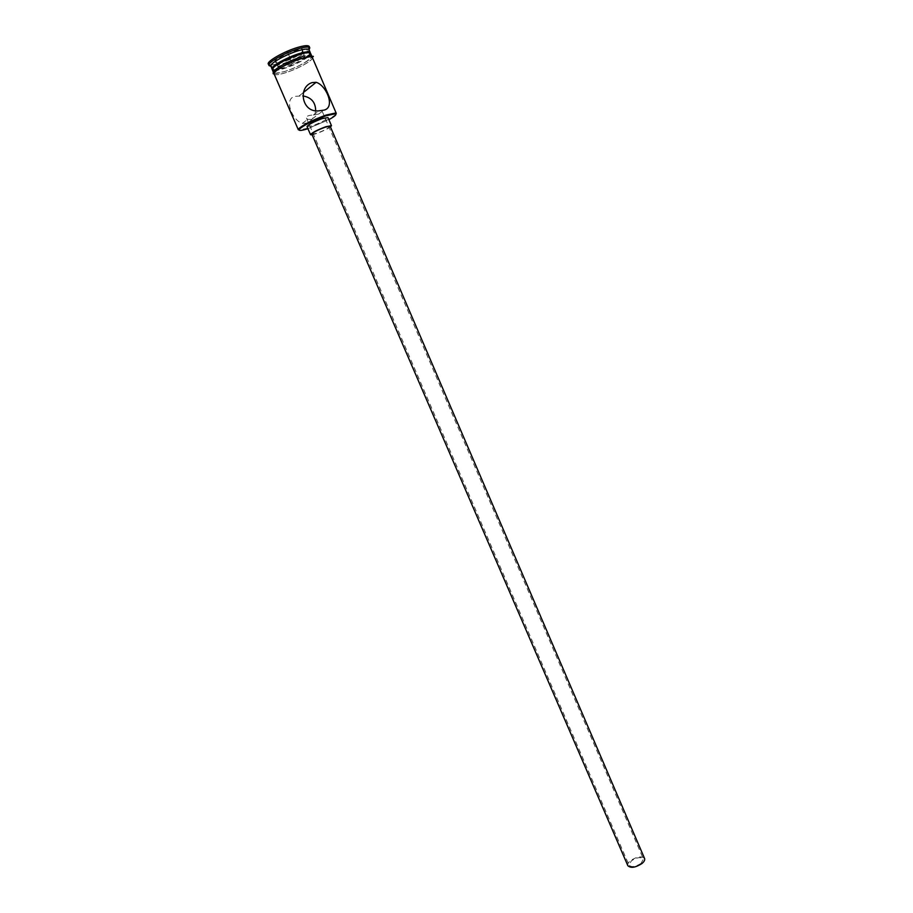 <?xml version="1.0" encoding="UTF-8"?>
<svg xmlns="http://www.w3.org/2000/svg" width="913" height="913" viewBox="0 0 913 913"><rect width="100%" height="100%" fill="white"/><g stroke="black" fill="none" stroke-linecap="round" stroke-linejoin="round"><path stroke-width="0.68" stroke-dasharray="4.57 3.42" d="M307.943 128.699L328.885 119.671M335.995 114.205C331.351 118.393 322.266 122.958 308.754 127.923L299.087 130.103M641.086 863.344C635.528 866.859 631.511 867.464 629.046 865.182L631.362 860.811C636.897 857.318 640.903 856.714 643.38 859.007L641.086 863.344M311.641 119.375L307.715 119.329L306.483 118.119C306.129 116.202 308.423 115.186 313.353 115.061L318.785 114.011L322.221 111.375L311.641 119.375M627.847 865.695C627.334 864.212 628.247 862.511 630.563 860.594C637.012 856.531 641.679 855.823 644.578 858.494M311.858 134.154L316.845 133.241C324.56 130.331 329 128.003 330.164 126.268M312.143 134.816L316.252 133.675C322.3 131.483 327.037 129.235 330.449 126.93M307.042 126.622L312.782 125.629C321.616 122.319 326.683 119.637 327.995 117.594M315.681 110.507C314.688 116.75 311.687 120.95 306.677 123.118L302.317 123.415C292.251 120.413 283.338 98.627 295.104 96.333L302.796 95.933M274.79 70.221L273.135 68.886C273.603 65.953 288.542 57.873 299.624 54.62C304.68 53.125 307.921 52.68 309.347 53.285L309.187 55.408M307.476 57.017C301.45 61.433 293.484 65.28 283.566 68.555L277.13 70.084M310.294 53.034L308.457 55.465M306.049 57.302C299.532 61.559 291.806 65.143 282.882 68.041L278.317 69.251M309.062 49.816C310.717 52.338 294.226 61.639 281.718 65.337C275.315 67.231 271.675 67.551 270.807 66.295L280.565 64.469C293.952 59.95 303.447 55.065 309.073 49.816M312.36 57.508C313.969 59.927 297.455 69.16 284.982 72.903C278.602 74.82 274.984 75.186 274.128 73.964M301.176 57.085C307.464 55.237 310.991 54.917 311.767 56.127C313.387 58.569 296.885 67.824 284.399 71.545C278.009 73.474 274.391 73.816 273.535 72.595C271.766 70.255 288.519 60.806 301.176 57.085M310.591 53.388L309.712 55.396M308.023 56.926C301.701 61.502 293.438 65.485 283.235 68.852L276.685 70.427M309.21 46.495C310.979 49.222 293.358 59.185 279.983 63.123C273.135 65.143 269.232 65.474 268.296 64.115M274.505 59.687L275.84 62.689L289.923 58.409L302.865 51.105L301.883 47.944L287.595 52.246L274.505 59.687L275.304 60.064L287.88 52.92L301.61 48.788L302.557 51.813L290.117 58.831L276.571 62.951L275.304 60.064L277.449 65.028L290.037 57.93L287.595 52.246M275.327 69.73L272.302 69.388M274.414 70.598L272.348 69.856M290.037 57.93L303.732 53.764L301.883 47.944M304.44 56.195L302.865 51.105M303.732 53.764L304.497 56.172M278.499 67.391L275.84 62.689M278.488 67.391L277.449 65.028M301.37 58.569L292.217 63.705L291.589 62.244M290.996 60.874L289.923 58.409M292.217 63.705L278.693 67.859M304.668 56.72L301.929 58.261M274.311 74.375C275.737 75.14 279.275 74.672 284.924 72.949C296.702 69.411 312.429 60.886 312.531 57.918M301.233 57.04C323.944 49.964 305.695 65.268 284.342 71.602C279.184 73.166 275.76 73.702 274.06 73.188M306.483 118.119L629.046 865.182M302.317 123.415L307.715 119.329M313.353 115.061L318.945 110.827M273.957 73.542L284.297 71.648C297.444 67.197 306.734 62.346 312.166 57.085M299.475 95.671L303.458 92.475M322.221 111.375L643.38 859.007"/><path stroke-width="1.37" d="M328.885 119.671C334.9 116.305 337.057 114.342 335.368 113.771L326.055 115.791C312.394 120.813 303.447 125.332 299.202 129.349C298.46 130.97 301.37 130.753 307.943 128.699M299.087 130.103L298.448 129.007C302.808 124.876 312.006 120.219 326.067 115.061L335.642 112.995L335.995 114.205M644.578 858.494C645.092 859.966 644.201 861.655 641.907 863.561C635.414 867.658 630.735 868.377 627.847 865.695L311.858 134.154C312.999 132.431 317.462 130.091 325.245 127.158L330.164 126.268L644.578 858.494M330.449 126.93L331.476 125.697L325.85 126.713C316.959 130.068 311.858 132.739 310.546 134.713L312.143 134.816M331.476 125.697L327.995 117.594L322.335 118.553C313.433 121.897 308.332 124.579 307.042 126.622L310.546 134.713M312.12 82.592C297.444 87.1 301.804 113.064 318.945 110.827L323.944 110.131C335.722 107.631 326.42 85.251 316.126 82.296L312.12 82.592M309.187 55.408L307.476 57.017M272.302 69.388L271.983 68.372C272.462 65.302 288.052 56.868 299.624 53.479C304.896 51.915 308.274 51.459 309.769 52.098L310.294 53.034M308.457 55.465L306.049 57.302M271.994 69.034L270.796 65.633C271.218 62.552 286.83 54.072 298.425 50.694C303.721 49.131 307.11 48.686 308.605 49.348L309.062 49.816L309.792 47.864L309.21 46.495C308.354 45.136 304.565 45.433 297.832 47.385C284.251 51.299 266.345 61.502 268.296 64.115L268.867 64.777C269.301 61.468 286.009 52.395 298.425 48.777C304.086 47.122 307.704 46.643 309.302 47.373L309.792 47.864M302.796 95.933C311.185 97.292 315.487 102.153 315.681 110.507M298.289 129.714L274.128 73.964C272.371 71.648 289.124 62.21 301.769 58.478C308.058 56.617 311.584 56.298 312.36 57.508L336.269 113.36M273.535 72.595L272.348 69.856C270.568 67.482 287.321 58.01 299.978 54.312C306.277 52.463 309.815 52.155 310.591 53.388L311.767 56.127M309.712 55.396L308.023 56.926M270.807 66.295L268.89 65.485M278.317 69.251L275.327 69.73M277.13 70.084L274.79 70.221M276.685 70.427L274.414 70.598M291.589 62.244L290.996 60.874M312.531 57.918C312.508 56.184 308.948 56.355 301.838 58.432C288.234 62.426 270.602 72.709 274.311 74.375M274.06 73.188C268.981 72.001 287.036 61.194 301.233 57.04M335.368 113.771L335.642 112.995M309.541 52.737L309.769 52.098M308.605 49.348L309.302 47.373M310.237 52.566L309.062 49.816M312.166 57.085C315.43 55.739 312.006 56.172 301.883 58.375C290.745 61.593 275.772 69.924 274.174 72.515C272.782 73.645 272.713 73.987 273.957 73.542M270.796 65.633L268.867 64.777M272.599 68.646L271.983 68.372M303.458 92.475L316.126 82.296M299.202 129.349L298.448 129.007"/></g></svg>
